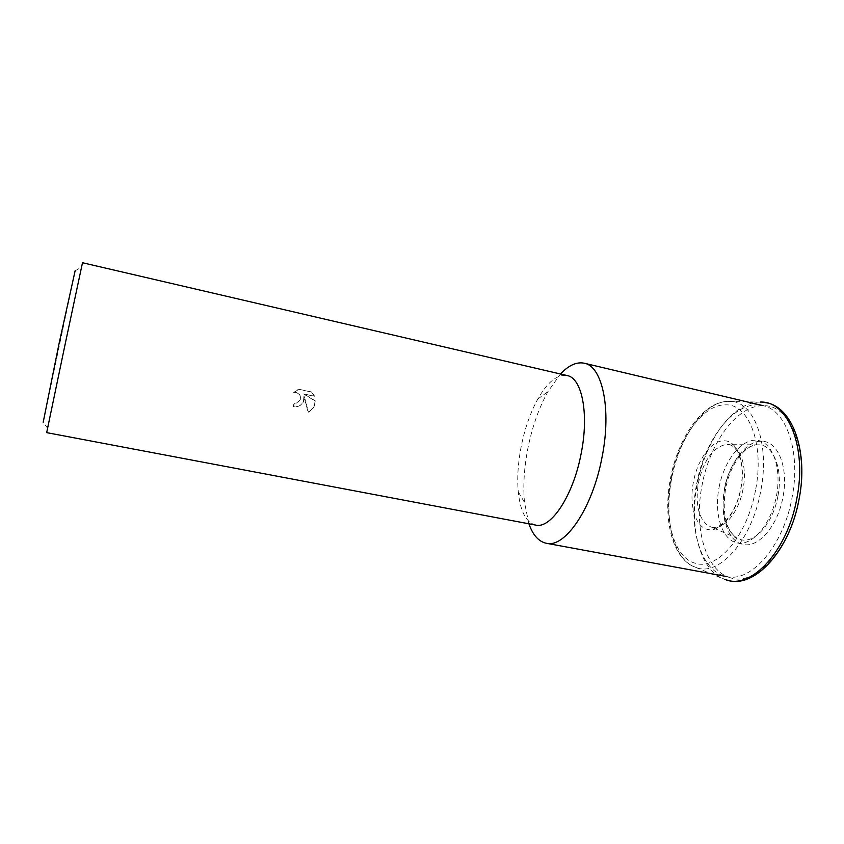 <?xml version="1.0" encoding="UTF-8"?>
<svg xmlns="http://www.w3.org/2000/svg" width="844" height="844" viewBox="0 0 844 844"><rect width="100%" height="100%" fill="white"/><g stroke="black" fill="none" stroke-linecap="round" stroke-linejoin="round"><path stroke-width="0.63" stroke-dasharray="4.22 3.17" d="M696.701 483.855C704.867 438.236 735.926 398.727 763.008 405.647C786.313 409.878 801.156 451.994 792.031 497.707C783.454 545.984 751.149 582.613 726.958 576.61C700.625 572.169 687.828 527.342 696.701 483.855M719.056 487.452C723.962 461.278 740.821 439.144 756.34 440.241C771.933 440.906 782.071 466.964 776.48 495.818C771.121 524.715 751.825 546.648 736.77 542.84C721.631 539.453 713.94 513.585 719.056 487.452M528.893 523.808L524.504 502.454C522.985 485.817 524.103 467.798 527.88 448.407C532.195 426.895 538.852 408.011 547.84 391.753L560.479 373.998M535.613 525.073C526.055 522.415 520.273 511.327 518.269 491.809C517.045 477.926 518.016 462.828 521.191 446.508C524.841 428.404 530.391 412.558 537.839 398.98C547.556 381.931 557.325 374.124 567.136 375.548M303.545 400.784L303.935 396.395L308.071 412.115C311.668 410.247 313.915 407.262 314.801 403.147L315.012 400.942L303.608 393.979L314.19 396.226L311.531 392.038L298.449 389.253L293.723 392.471L295.811 392.333C299.736 393.483 301.139 396.058 300.031 400.045L296.497 403.094L293.976 403.158L293.301 406.702L293.839 406.797C298.502 407.167 301.741 405.162 303.545 400.784M46.673 432.634L82.49 262.737M47.654 428.288L43.192 422.274L75.127 270.797L81.636 267.105M294.092 392.471L298.818 389.253L311.921 392.038L314.58 396.226L303.977 393.979L315.403 400.953C315.128 406.048 312.818 409.783 308.45 412.146L304.304 396.406C304.357 403.295 300.991 406.766 294.197 406.819L293.67 406.724L294.334 403.179L296.856 403.105C302.268 399.138 302.046 395.541 296.181 392.333L293.723 392.471M726.462 580.007L720.618 577.623C698.473 565.965 689.295 524.219 697.323 484.097C705.067 441.866 731.389 403.938 757.606 402.155L760.423 402.071M724.817 440.811C737.719 441.096 745.906 463.862 740.905 488.592C736.464 513.405 720.185 532.817 707.831 529.473C695.234 527.141 688.862 504.501 693.473 481.818C697.598 459.073 712.062 439.524 724.817 440.811M730.63 577.823C705.352 571.198 693.515 527.363 702.102 485.005C709.825 442.52 737.234 404.825 763.451 405.732C789.868 404.614 808.879 448.997 798.804 499.11C789.91 549.402 755.348 586.464 730.63 577.823M724.743 488.655C729.48 462.396 746.761 439.808 762.427 441.285C778.252 441.581 788.781 468.22 782.937 497.179C777.788 526.223 757.923 548.589 742.794 544.338C727.37 541.257 719.436 514.829 724.743 488.655M697.176 567.928L691.943 565.796C672.14 555.289 664.112 516.264 671.687 478.506C679.009 438.774 703.105 403.063 726.6 401.406L729.121 401.311C753.481 400.098 770.456 442.805 760.697 491.197C752.036 539.738 719.921 575.914 697.176 567.928M755.507 490.269C747.299 536.225 717.02 570.671 695.445 563.275C673.385 557.715 663.268 517.52 671.244 478.284C678.449 438.933 702.978 404.023 725.819 404.867C748.881 403.865 764.748 444.461 755.507 490.269M743.015 489.151C738.88 512.276 723.667 530.401 712.041 527.331L708.506 526.002C698.452 518.459 695.097 504.047 698.452 482.768C703.622 460.476 712.705 447.721 725.692 444.493L727.908 444.471C740.019 444.809 747.678 466.11 743.015 489.151M777.883 496.272C773.157 522.911 755.011 543.525 741.106 539.727L736.875 538.124C724.848 529.262 720.723 512.709 724.5 488.465C728.636 465.772 742.836 445.854 756.54 444.862L759.199 444.841C773.705 445.199 783.243 469.718 777.883 496.272M762.237 402.155L726.6 401.406C701.638 403.179 677.848 438.848 670.526 478.231C663.067 515.684 670.885 554.635 691.943 565.796L724.848 579.49M728.994 444.661C738.416 445.927 745.252 466.173 740.705 488.623C736.485 512.319 721.177 530.064 711.587 527.183L736.875 538.124C725.745 529.895 721.989 513.426 725.587 488.729C729.733 465.593 744.303 445.685 756.54 444.862L728.994 444.661M537.839 398.98L547.84 391.753M518.269 491.809L524.504 502.454"/><path stroke-width="1.27" d="M560.479 373.998C568.687 365.262 576.61 361.675 584.238 363.215C602.352 366.117 611.784 409.129 601.994 457.448C592.499 508.426 564.9 548.357 546.29 543.262C538.683 541.595 532.88 535.107 528.893 523.808M567.136 375.548C581.917 377.88 589.249 413.718 581.126 453.682C573.245 495.818 550.784 529.262 535.613 525.073L46.673 432.634L65.083 344.468L82.49 262.737L567.136 375.548M75.127 270.797L59.091 343.424L43.192 422.274M760.423 402.071C787.621 400.742 807.275 446.582 796.831 498.572C787.6 550.742 751.856 589.049 726.462 580.007M724.848 579.49L729.575 580.767C756.467 587.097 790.258 548.864 799.089 499.089C808.489 451.951 792.875 407.874 767.069 402.904L762.237 402.155M763.008 405.647L584.238 363.215M726.958 576.61L546.29 543.262"/></g></svg>
